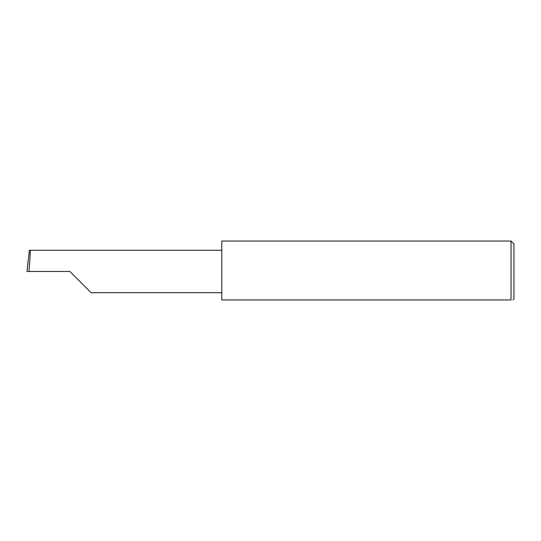 <?xml version="1.0" encoding="UTF-8"?>
<svg xmlns="http://www.w3.org/2000/svg" width="541" height="541" viewBox="0 0 541 541"><rect width="100%" height="100%" fill="white"/><g stroke="black" fill="none" stroke-linecap="round" stroke-linejoin="round"><path stroke-width="0.81" d="M69.857 271.474L91.077 292.695L69.857 271.474L91.077 292.695L69.857 271.474L28.977 271.474C29.924 260.972 30.539 249.306 30.093 250.253L29.37 250.253L27.05 271.474L28.977 271.474M511.029 241.043L221.783 241.043L221.783 299.957L511.029 299.957C513.598 299.957 513.598 299.957 511.029 299.957C513.598 299.957 513.598 299.957 511.029 299.957L511.029 241.043L513.95 243.964L513.95 298.984L512.976 299.957M27.05 271.474L28.017 261.682M221.783 250.253L30.093 250.253M91.077 292.695L221.783 292.695"/></g></svg>
